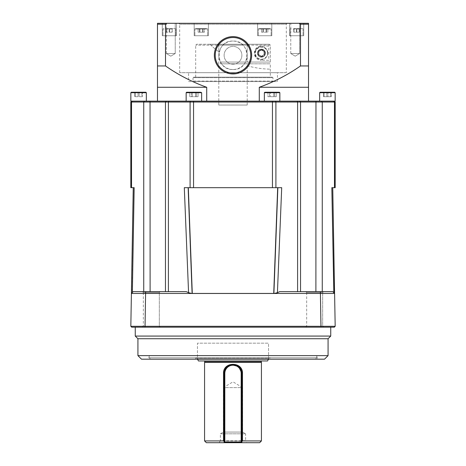 <?xml version="1.0" encoding="UTF-8"?>
<svg xmlns="http://www.w3.org/2000/svg" width="466" height="466" viewBox="0 0 466 466"><rect width="100%" height="100%" fill="white"/><g stroke="black" fill="none" stroke-linecap="round" stroke-linejoin="round"><path stroke-width="0.35" stroke-dasharray="2.33 1.75" d="M241.172 373.394L241.883 373.394L241.883 442.7L241.883 373.394A8.883 8.883 0 0 0 233 364.505A8.883 8.883 0 0 0 224.117 373.394L224.117 442.7L241.883 442.7L241.883 373.394A8.883 8.883 0 0 0 233 364.505A8.883 8.883 0 0 0 224.117 373.394L224.117 442.7L241.883 442.7L241.172 441.989L224.828 441.989L224.828 373.394A8.172 8.172 0 0 1 233 365.216A8.172 8.172 0 0 1 241.172 373.394L241.172 441.989M206.345 442.7L259.655 442.7M261.432 440.923L204.568 440.923M219.23 442.7L220.383 440.702L245.617 440.702L245.617 433.817L220.383 433.817L245.617 433.817L242.594 432.069L223.406 432.069L223.406 387.607L242.594 387.607L233 381.84L223.406 387.607L242.594 387.607L242.594 432.069L223.406 432.069L220.383 433.817L220.383 440.702L245.617 440.702L246.77 442.7L219.23 442.7L246.77 442.7M268.544 359.175L197.456 359.175L268.544 359.175L268.544 343.18L197.456 343.18L197.456 359.175M204.032 360.952L261.968 360.952L204.032 360.952M269.587 357.754L196.547 357.812L269.453 357.812L268.544 358.814L197.456 358.814L197.456 343.18L268.544 343.18L197.456 343.18L268.544 343.18L268.544 358.814L197.456 358.814L196.413 357.754L269.587 357.754L196.413 357.754M224.828 441.989L224.117 442.7L224.117 373.394L226.132 367.75L231.252 364.68M198.481 360.952L267.519 360.952M204.568 362.338L261.432 362.338M270.21 357.754L195.79 357.754L270.21 357.754L270.391 359.001L195.609 359.001L270.565 359.175L195.435 359.175L270.565 359.175M195.79 357.754L195.435 359.175M150.297 359.175L315.703 359.175L150.297 359.175L149.475 357.754L316.525 357.754L149.475 357.754L149.475 355.622L148.182 359.175L317.818 359.175L148.182 359.175M315.703 359.175L316.525 357.754L316.525 355.622L149.475 355.622L316.525 355.622L317.818 359.175M330.743 327.184L135.256 327.184L330.743 327.184M159.32 326.299L160.205 327.184L142.433 327.184L160.205 327.184L142.433 327.184L160.205 327.184L159.32 326.299L143.324 326.299L142.433 327.184L143.324 326.299L159.32 326.299L143.324 326.299L159.32 326.299L159.32 292.531L159.32 326.299M322.676 326.299L323.567 327.184L305.795 327.184L323.567 327.184L305.795 327.184L323.567 327.184L322.676 326.299L306.68 326.299L305.795 327.184L306.68 326.299L322.676 326.299L306.68 326.299L322.676 326.299L322.676 292.531L322.676 326.299M143.324 292.531L143.324 326.299L143.324 292.531L159.32 292.531L160.205 291.646L142.433 291.646L160.205 291.646L142.433 291.646L160.205 291.646L159.32 292.531L143.324 292.531L159.32 292.531L143.324 292.531L142.433 291.646L143.324 292.531M306.68 292.531L306.68 326.299L306.68 292.531L322.676 292.531L323.567 291.646L305.795 291.646L323.567 291.646L305.795 291.646L323.567 291.646L322.676 292.531L306.68 292.531L322.676 292.531L306.68 292.531L305.795 291.646L306.68 292.531M131.703 101.139L146.341 101.139L130.847 101.139L131.703 101.139L130.818 102.025L165.535 102.025L165.459 291.646L168.401 291.646L165.459 291.646L165.459 102.025L300.541 102.025L300.541 291.646L297.599 291.646L300.541 291.646M165.459 291.646L143.744 291.646L165.535 291.646L165.459 102.025L166.426 101.139L130.847 101.139M299.632 101.139L300.512 102.025L299.574 101.139L300.465 102.025L299.574 101.139L300.541 102.025L335.182 102.025L334.297 101.139L332.712 101.139L335.153 101.139L166.35 101.139L165.488 102.025L166.368 101.139M186.738 101.139L201.644 101.139L186.738 101.139M264.944 101.139L268.562 101.139L264.944 101.139M319.659 101.139L330.371 101.139L319.659 101.139M135.798 92.251L142.474 92.251L135.798 92.251M146.341 92.699L145.899 92.251L131.29 92.251L130.847 92.699L146.341 92.699L130.847 92.699L146.341 92.699L146.341 101.139M186.592 92.251L186.15 92.699L201.644 92.699L186.738 92.699L201.644 92.699L201.201 92.251L187.146 92.251M278.854 92.251L265.358 92.251M330.738 92.251L330.738 96.695L330.738 92.251L331.285 92.251L331.285 96.695L331.285 92.251L327.953 92.251L327.953 96.695L327.953 92.251L324.074 92.251L324.074 96.695L324.074 92.251L323.526 92.251L331.285 92.251L323.526 92.251L323.526 96.695L331.285 96.695L323.526 96.695L331.285 96.695L323.526 96.695L323.526 92.251L330.202 92.251L320.101 92.251L334.71 92.251L330.202 92.251L334.71 92.251L335.153 92.699L319.659 92.699L335.153 92.699L335.153 101.139L330.371 101.139L334.297 101.139M286.316 72.702L179.684 72.702L286.316 72.702L286.316 24.191L179.684 24.191L178.798 23.3L287.202 23.3L178.798 23.3M179.684 72.702L179.684 24.191L286.316 24.191L287.202 23.3M166.356 53.508L166.356 23.3L175.239 23.3L166.356 23.3L175.239 23.3L166.356 23.3L166.356 53.508L175.239 53.508L175.239 23.3L175.239 53.508L166.356 53.508L175.239 53.508L166.356 53.508L170.795 56.182L175.239 53.508L170.795 56.182L166.356 53.508M290.761 53.508L290.761 23.3L299.644 23.3L290.761 23.3L299.644 23.3L290.761 23.3L290.761 53.508L299.644 53.508L299.644 23.3L299.644 53.508L290.761 53.508L299.644 53.508L290.761 53.508L295.205 56.182L299.644 53.508L295.205 56.182L290.761 53.508M162.273 35.742L162.273 23.3L176.492 23.3L162.273 23.3L176.492 23.3L162.273 23.3L162.273 35.742L176.492 35.742L176.492 23.3L176.492 35.742L162.273 35.742M194.176 35.742L194.176 23.3L208.389 23.3L194.176 23.3L208.389 23.3L194.176 23.3L194.176 35.742L208.389 35.742L208.389 23.3L208.389 35.742L194.176 35.742M257.611 35.742L257.611 23.3L271.824 23.3L257.611 23.3L271.824 23.3L257.611 23.3L257.611 35.742L271.824 35.742L271.824 23.3L271.824 35.742L257.611 35.742M289.508 35.742L289.508 23.3L303.727 23.3L289.508 23.3L303.727 23.3L289.508 23.3L289.508 35.742L303.727 35.742L303.727 23.3L303.727 35.742L289.508 35.742M233 69.504A14.219 14.219 0 0 1 218.781 55.291A14.219 14.219 0 0 1 233 41.072C214.669 40.187 214.645 70.378 233 69.504C251.343 70.389 251.343 40.187 233 41.072A14.219 14.219 0 0 1 247.219 55.291A14.219 14.219 0 0 1 233 69.504M172.245 35.742L162.966 35.742L172.245 35.742M207.026 35.742L194.87 35.742L207.026 35.742M270.461 35.742L258.304 35.742L270.461 35.742M299.481 35.742L290.202 35.742L299.481 35.742M188.573 81.591L277.427 81.591L188.573 81.591L188.573 72.702L277.427 72.702L188.573 72.702M277.427 81.591L277.427 72.702M166.682 28.63L175.443 28.63L166.682 28.63M195.86 28.63L207.341 28.63L195.86 28.63M259.294 28.63L270.775 28.63L259.294 28.63M293.912 28.63L302.679 28.63L293.912 28.63M233 64.174A8.883 8.883 0 0 1 224.117 55.291A8.883 8.883 0 0 1 233 46.402A8.883 8.883 0 0 1 241.883 55.291A8.883 8.883 0 0 1 233 64.174A8.883 8.883 0 0 1 224.117 55.291A8.883 8.883 0 0 1 233 46.402A8.883 8.883 0 0 1 241.883 55.291A8.883 8.883 0 0 1 233 64.174M193.547 81.591L272.453 81.591L193.547 81.591L193.017 81.055L272.983 81.055L272.983 77.682L193.017 77.682L272.983 77.682L272.453 77.146L193.547 77.146L272.453 77.146M272.453 81.591L272.983 81.055L193.017 81.055L193.017 77.682L193.547 77.146M268.765 46.047L261.432 46.047A7.106 7.106 0 0 0 254.325 53.153A7.106 7.106 0 0 0 261.432 60.265C257.768 60.429 255.403 58.069 254.325 53.182C255.374 48.266 257.739 45.889 261.432 46.047L268.765 46.047L268.765 60.265L261.432 60.265L268.765 60.265M270.321 77.146L195.679 77.146L270.321 77.146L270.309 63.819L247.19 63.819L247.19 65.747A88.855 88.855 0 0 0 270.309 69.149A88.855 88.855 0 0 1 247.19 65.747L247.19 63.819L220.558 63.819L270.309 63.819L270.309 69.149M220.558 62.042L220.558 63.819L270.309 63.819L220.558 63.819L220.558 62.042L270.309 62.042L220.558 62.042L247.19 62.042L247.19 45.161L218.81 45.161L247.19 45.161L248.081 44.27L217.919 44.27L218.81 45.161L218.81 51.802L218.81 45.161L217.919 44.27L269.418 44.27L196.57 44.27L269.418 44.27L270.309 45.161L270.309 62.042L220.558 62.042L220.558 63.819L220.558 62.042M270.309 45.161L195.679 45.161L270.309 45.161L270.309 62.042L247.19 62.042L247.19 45.161L248.081 44.27L269.418 44.27L270.309 45.161M195.679 77.146L195.679 45.161L196.57 44.27M258.502 53.153A2.93 2.93 0 0 0 261.432 56.089C257.873 56.928 257.867 49.39 261.432 50.223A2.93 2.93 0 0 0 258.502 53.153M261.432 57.155A3.996 3.996 0 0 1 257.436 53.153A3.996 3.996 0 0 1 261.432 49.157A3.996 3.996 0 0 0 257.436 53.153A3.996 3.996 0 0 0 261.432 57.155A3.996 3.996 0 0 0 265.434 53.153A3.996 3.996 0 0 0 261.432 49.157A3.996 3.996 0 0 0 257.436 53.153A3.996 3.996 0 0 0 261.432 57.155A3.996 3.996 0 0 0 265.434 53.153A3.996 3.996 0 0 0 261.432 49.157A3.996 3.996 0 0 0 257.436 53.153A3.996 3.996 0 0 0 261.432 57.155A3.996 3.996 0 0 0 265.434 53.153A3.996 3.996 0 0 0 261.432 49.157A3.996 3.996 0 0 1 265.434 53.153A3.996 3.996 0 0 1 261.432 57.155M218.781 105.048L247.219 105.048L218.781 105.048L218.781 51.778M247.219 105.048L247.219 65.758M267.851 53.153A6.413 6.413 0 0 0 261.432 46.74A6.413 6.413 0 0 0 255.019 53.153A6.413 6.413 0 0 1 261.432 46.74A6.413 6.413 0 0 1 267.851 53.153A6.413 6.413 0 0 1 261.432 59.572A6.413 6.413 0 0 1 255.019 53.153A6.413 6.413 0 0 0 261.432 59.572A6.413 6.413 0 0 0 267.851 53.153A6.413 6.413 0 0 0 261.432 46.74A6.413 6.413 0 0 0 255.019 53.153M258.554 53.153A2.883 2.883 0 0 1 261.432 50.276A2.883 2.883 0 0 1 264.315 53.153A2.883 2.883 0 0 1 261.432 56.037A2.883 2.883 0 0 1 258.554 53.153M264.368 53.153A2.93 2.93 0 0 0 261.432 50.223C264.997 49.367 265.003 56.945 261.432 56.089A2.93 2.93 0 0 0 264.368 53.153M264.991 53.153A3.553 3.553 0 0 1 261.432 56.712A3.553 3.553 0 0 1 257.879 53.153A3.553 3.553 0 0 0 261.432 56.712A3.553 3.553 0 0 0 264.991 53.153A3.553 3.553 0 0 0 261.432 49.6A3.553 3.553 0 0 0 257.879 53.153A3.553 3.553 0 0 1 261.432 49.6A3.553 3.553 0 0 1 264.991 53.153A3.553 3.553 0 0 0 261.432 49.6A3.553 3.553 0 0 0 257.879 53.153M264.17 51.575L261.432 49.996L258.7 51.575L258.7 54.738L261.432 56.316L264.17 54.738L264.17 51.575L261.432 49.996L258.7 51.575L258.7 54.738L261.432 56.316L264.17 54.738L264.17 51.575M209.898 44.27A88.855 88.855 0 0 0 218.81 51.802A88.855 88.855 0 0 1 209.898 44.27L217.919 44.27L209.898 44.27M172.018 32.183L166.554 32.183L172.21 32.183L172.21 28.63L166.554 28.63L172.21 28.63L172.018 32.183M204.434 32.183L198.126 32.183L204.434 32.183L198.126 32.183L204.434 32.183L204.434 28.63L198.126 28.63L204.434 28.63L198.126 28.63L204.434 28.63L204.434 32.183M266.465 32.183L261.566 32.183L267.874 32.183L261.566 32.183L266.465 32.183L266.465 28.63L261.566 28.63L267.874 28.63L261.566 28.63L266.465 28.63L266.465 32.183M296.423 32.183L299.446 32.183L293.79 32.183L296.423 32.183L296.423 28.63L293.79 28.63L299.446 28.63L293.79 28.63L296.423 28.63L296.423 32.183M169.577 32.183L169.577 28.63L169.577 32.183M172.21 32.183L172.21 28.63L172.21 32.183M166.746 32.183L166.746 28.63L166.746 32.183M166.554 32.183L166.554 28.63L166.554 32.183M169.193 32.183L169.193 28.63L169.193 32.183M199.535 32.183L199.535 28.63L199.535 32.183M202.693 32.183L202.693 28.63L202.693 32.183M198.126 32.183L198.126 28.63L198.126 32.183M199.873 32.183L199.873 28.63L199.873 32.183M203.025 32.183L203.025 28.63L203.025 32.183M261.566 32.183L261.566 28.63L261.566 32.183M263.307 32.183L263.307 28.63L263.307 32.183M262.975 32.183L262.975 28.63L262.975 32.183M266.127 32.183L266.127 28.63L266.127 32.183M267.874 32.183L267.874 28.63L267.874 32.183M293.982 32.183L293.982 28.63L293.982 32.183M293.79 32.183L293.79 28.63L293.79 32.183M296.807 32.183L296.807 28.63L296.807 32.183M299.446 32.183L299.446 28.63L299.446 32.183M299.254 32.183L299.254 28.63L299.254 32.183M141.926 96.695L134.715 96.695L142.474 96.695L141.926 96.695L141.926 92.251L138.047 92.251L141.926 92.251L141.926 96.695M191.34 96.695L198.062 96.695L189.732 96.695L198.062 96.695L191.34 96.695L191.34 92.251L198.062 92.251L189.732 92.251L198.062 92.251L191.34 92.251L191.34 96.695M274.66 92.251L274.66 96.695L274.66 92.251L270.496 92.251L270.496 96.695L270.496 92.251L267.938 92.251L267.938 96.695L276.268 96.695L267.938 96.695L276.268 96.695L267.938 96.695L267.938 92.251L276.268 92.251L267.938 92.251L276.268 92.251L276.268 96.695L276.268 92.251M139.142 92.251L139.142 96.695L139.142 92.251L134.715 92.251L142.474 92.251L142.474 96.695L142.474 92.251M135.262 96.695L135.262 92.251L135.262 96.695M134.715 96.695L134.715 92.251L134.715 96.695M138.047 96.695L138.047 92.251L138.047 96.695M198.062 96.695L198.062 92.251L198.062 96.695M195.504 96.695L195.504 92.251L195.504 96.695M196.454 96.695L196.454 92.251L196.454 96.695M192.289 96.695L192.289 92.251L192.289 96.695M189.732 96.695L189.732 92.251L189.732 96.695M273.711 96.695L273.711 92.251L273.711 96.695M269.546 96.695L269.546 92.251L269.546 96.695M326.858 96.695L326.858 92.251L326.858 96.695M233 36.628A18.657 18.657 0 0 0 214.343 55.291A18.657 18.657 0 0 0 233 73.948M308.527 87.276L259.282 87.276L259.282 101.139L308.527 101.139L308.527 65.951L300.5 65.951C287.673 74.892 273.932 82.004 259.282 87.276M300.5 24.191L308.527 24.191L308.527 23.3L299.16 23.3L300.5 24.191L300.5 65.951M308.527 65.951L308.527 24.191M166.84 23.3L157.473 23.3L157.473 24.191L165.5 24.191L166.84 23.3L299.16 23.3M157.473 24.191L157.473 101.139L259.282 101.139L206.718 101.139L206.718 87.276C191.928 81.934 178.187 74.822 165.5 65.951L165.5 24.191M165.5 65.951L157.473 65.951M206.718 87.276L157.473 87.276M308.527 101.139L259.282 101.139M206.718 101.139L157.473 101.139M272.447 101.139L268.562 101.139L275.563 101.139L272.447 101.139L272.447 187.681L281.703 187.681L277.858 187.681L281.703 187.681L277.427 292.683L274.497 293.429L273.903 293.37L277.771 187.681L273.81 293.399L277.771 187.681M188.229 187.681L192.161 293.429L188.206 187.681M334.541 293.399L333.825 292.683L331.833 187.681L332.747 187.681L334.571 293.429L332.747 187.681L331.833 187.681L335.182 187.681L335.182 102.025M273.903 293.37L191.503 293.429L188.573 292.683L184.297 187.681L272.447 187.681M130.818 102.025L130.818 187.681L134.167 187.681L133.253 187.681L131.429 293.429L133.253 187.681L134.167 187.681L132.175 292.683L133.212 291.646L143.744 291.646L133.212 291.646L131.429 293.429L133.276 187.681L131.406 293.364L133.253 187.681L131.406 293.37L132.175 292.683M188.258 187.681L277.678 187.681L188.258 187.681L192.19 293.399M277.678 187.681L273.723 293.364M332.724 187.681L334.571 293.429L332.724 187.681M334.571 293.429L332.788 291.646L315.89 291.646L332.788 291.646L333.825 292.683M333.12 208.82L332.747 187.681M273.81 293.399L277.742 187.681M192.277 293.364L188.322 187.681M188.142 187.681L192.097 293.37M300.512 291.646L315.89 291.646L300.465 291.646L300.512 102.025L300.512 291.646M297.599 291.646L279.716 291.646L297.599 291.646L297.599 102.025L297.081 101.139M188.573 292.683L186.284 291.646L133.212 291.646L131.453 293.452M276.6 293.481L189.4 293.545L274.497 293.429M189.4 293.481L276.6 293.429M332.788 291.646L334.594 293.452L332.788 291.646L279.716 291.646L277.427 292.683M191.503 293.429L189.4 293.429M143.324 293.446L322.676 293.446M325.699 293.446L330.54 293.44M333.516 293.446L334.594 293.452L335.171 326.299L130.829 326.299L320.952 326.299L320.969 327.184L334.297 327.184L335.182 326.299M132.49 293.446L135.548 293.44M131.406 293.452L133.212 291.646L131.406 293.452L130.829 326.299L131.703 327.184L320.969 327.184M130.818 326.299L320.969 326.299L320.381 291.646M135.256 336.073L330.743 336.073M137.924 338.741L328.076 338.741M137.924 355.622L328.076 355.622M141.478 359.175L324.522 359.175M204.714 361.878L261.286 361.878M224.828 373.394L224.117 373.394M195.609 357.929L270.391 357.929L195.609 357.929M165.488 291.646L165.488 102.025L165.488 291.646M150.11 291.646L150.035 101.139M168.401 291.646L168.401 102.025L168.919 101.139M315.965 101.139L315.89 291.646M264.356 101.139L264.356 92.699L279.85 92.699L279.262 92.699L279.85 92.699L279.408 92.251M320.101 92.251L319.659 92.699L335.153 92.699M172.245 28.985L162.966 28.985L172.245 28.985M207.026 28.985L194.87 28.985L207.026 28.985M270.461 28.985L258.304 28.985L270.461 28.985M299.481 28.985L290.202 28.985L299.481 28.985M267.496 53.153A6.058 6.058 0 0 0 261.432 47.095A6.058 6.058 0 0 0 255.374 53.153A6.058 6.058 0 0 0 261.432 59.217A6.058 6.058 0 0 0 267.496 53.153M257.523 53.153A3.909 3.909 0 0 0 261.432 57.068A3.909 3.909 0 0 0 265.346 53.153A3.909 3.909 0 0 0 261.432 49.245A3.909 3.909 0 0 0 257.523 53.153M193.553 101.139L193.553 187.681M333.662 101.139L334.483 102.025L334.483 187.681M190.437 101.139L190.093 102.025L190.093 187.681M275.563 101.139L275.907 102.025L275.907 187.681M132.338 101.139L131.517 102.025L131.517 187.681M321.54 101.139L322.256 102.025L322.256 291.646M144.46 101.139L143.744 102.025L143.744 291.646M145.619 291.646L145.031 327.184M201.644 92.699L201.644 101.139M264.356 92.699L264.799 92.251M175.799 28.985L175.799 35.742L175.799 28.985L175.443 28.63L175.799 28.985M207.696 28.985L207.696 35.742L207.696 28.985L207.341 28.63L207.696 28.985M258.304 28.985L258.304 35.742L258.304 28.985L258.659 28.63L258.304 28.985M290.202 28.985L290.202 35.742L290.202 28.985L290.557 28.63L290.202 28.985M162.966 28.985L163.321 28.63L162.966 28.985L162.966 35.742L162.966 28.985M194.87 28.985L195.225 28.63L194.87 28.985L194.87 35.742L194.87 28.985M271.13 28.985L270.775 28.63L271.13 28.985L271.13 35.742L271.13 28.985M303.034 28.985L302.679 28.63L303.034 28.985L303.034 35.742L303.034 28.985M186.15 92.699L186.15 101.139M279.85 92.699L279.85 101.139M165.535 102.025L166.426 101.139L165.535 102.025M300.465 102.025L300.465 291.646L300.465 102.025"/><path stroke-width="0.7" d="M261.968 360.952A0.711 0.711 0 0 0 261.286 361.878L204.714 361.878A0.711 0.711 0 0 0 204.032 360.952M224.117 442.118L224.117 442.7L206.345 442.7L204.568 440.923L223.523 440.923L223.523 373.394C223.01 361.342 242.978 361.319 242.477 373.394L242.477 440.923L261.432 440.923L259.655 442.7L224.117 442.7L224.117 373.394A8.883 8.883 0 0 1 233 364.505A8.883 8.883 0 0 1 241.883 373.394L241.883 442.7L241.172 441.989L241.172 373.394A8.172 8.172 0 0 0 233 365.216A8.172 8.172 0 0 0 224.828 373.394L224.828 441.989L241.172 441.989M242.477 440.923L241.883 441.512M261.286 361.878L261.432 362.338L204.568 362.338L204.568 440.923M261.432 362.338L261.432 440.923M204.714 361.878L204.568 362.338M268.544 359.175L267.519 360.952L198.481 360.952L197.456 359.175M224.117 442.7L224.828 441.989M242.477 373.394L241.883 373.394L238.639 366.526L231.252 364.68M224.117 441.512L223.523 440.923M324.522 359.175L141.478 359.175L137.924 355.622L328.076 355.622L324.522 359.175M328.076 355.622L328.076 338.741L137.924 338.741L137.924 355.622M328.076 338.741L330.743 336.073L135.256 336.073L137.924 338.741M135.256 327.184L135.256 336.073M330.743 327.184L330.743 336.073M146.341 101.139L146.341 92.699L130.847 92.699L130.847 101.139L299.65 101.139L300.541 102.025L130.818 102.025L131.703 101.139M142.474 92.251L139.142 92.251M200.642 92.251L201.644 92.699L186.15 92.699L186.592 92.251L200.642 92.251M265.358 92.251L278.854 92.251M319.659 92.699L320.101 92.251L334.71 92.251L335.153 92.699L319.659 92.699L319.659 101.139L319.659 92.699L320.101 92.251L330.738 92.251M131.29 92.251L130.847 92.699L131.29 92.251L145.899 92.251L146.341 92.699L145.899 92.251M233 73.948A18.657 18.657 0 0 0 251.657 55.291A18.657 18.657 0 0 0 233 36.628A18.657 18.657 0 0 1 251.657 55.291A18.657 18.657 0 0 1 233 73.948A18.657 18.657 0 0 1 214.343 55.291A18.657 18.657 0 0 1 233 36.628A18.657 18.657 0 0 1 251.657 55.291A18.657 18.657 0 0 1 233 73.948M276.268 92.251L274.66 92.251M187.146 92.251L186.592 92.251M157.473 101.139L157.473 65.951L165.5 65.951C178.327 74.892 192.068 82.004 206.718 87.276L206.718 101.139M157.473 87.276L206.718 87.276M165.5 24.191L157.473 24.191L157.473 23.3L166.84 23.3L165.5 24.191L165.5 65.951M157.473 65.951L157.473 24.191M259.282 101.139L259.282 87.276C274.072 81.934 287.813 74.822 300.5 65.951L308.527 65.951L308.527 101.139M259.282 87.276L308.527 87.276M308.527 24.191L300.5 24.191L299.16 23.3L308.527 23.3L308.527 65.951M300.5 65.951L300.5 24.191M299.16 23.3L166.84 23.3M335.182 102.025L335.182 187.681L334.483 187.681L334.483 102.025L335.182 102.025L334.297 101.139M334.71 92.251L335.153 92.699L335.153 101.139L299.65 101.139M188.206 187.681L192.161 293.429L274.497 293.429L277.427 292.683L281.703 187.681L184.297 187.681L188.573 292.683L191.503 293.429L192.097 293.37L188.142 187.681M192.097 293.37L188.229 187.681M273.81 293.399L277.771 187.681M277.742 187.681L273.787 293.429L277.794 187.681M334.541 293.399L333.12 208.82M166.368 101.139L165.459 102.025L165.459 291.646M132.356 292.502L134.167 187.681L130.818 187.681L130.818 102.025M333.662 101.139L334.483 102.025L300.541 102.025L300.541 291.646M192.19 293.399L188.258 187.681M188.322 187.681L192.277 293.364M273.723 293.364L277.678 187.681M277.858 187.681L273.903 293.37M334.483 187.681L331.833 187.681L333.825 292.683M332.747 187.681L334.571 293.429M131.406 293.37L133.253 187.681L131.429 293.429M277.427 292.683L279.716 291.646L332.788 291.646L334.594 293.452L131.406 293.452L133.212 291.646L186.284 291.646L188.573 292.683M274.497 293.429L191.503 293.429M276.6 293.429L189.4 293.429M322.676 293.446L325.699 293.446M330.54 293.44L333.516 293.446M131.453 293.452L132.49 293.446M135.548 293.44L143.324 293.446M131.406 293.452L133.212 291.646L131.406 293.452L130.829 326.299L335.182 326.299L334.594 293.452L332.788 291.646L334.594 293.452M130.818 326.299L131.703 327.184L334.297 327.184L335.182 326.299M223.523 373.394L224.828 373.394M241.883 373.394L241.172 373.394M279.408 92.251L279.85 92.699L264.356 92.699L264.356 101.139M233 73.057A17.772 17.772 0 0 0 250.772 55.291A17.772 17.772 0 0 0 233 37.519A17.772 17.772 0 0 0 215.228 55.291A17.772 17.772 0 0 0 233 73.057M272.447 187.681L272.447 101.139M193.553 187.681L193.553 101.139M275.907 187.681L275.907 102.025L275.563 101.139M190.093 187.681L190.093 102.025L190.437 101.139M131.517 187.681L131.517 102.025L132.338 101.139M297.599 291.646L297.599 102.025L297.081 101.139M315.89 291.646L315.965 101.139M322.256 291.646L322.256 102.025L321.54 101.139M150.11 291.646L150.035 101.139M143.744 291.646L143.744 102.025L144.46 101.139M168.401 291.646L168.401 102.025L168.919 101.139M189.4 293.481L276.6 293.481M145.619 291.646L145.031 327.184M320.381 291.646L320.969 327.184M201.644 92.699L201.644 101.139M264.356 92.699L264.799 92.251M279.85 92.699L279.85 101.139M186.15 92.699L186.15 101.139M130.847 92.699L130.847 101.139"/></g></svg>
